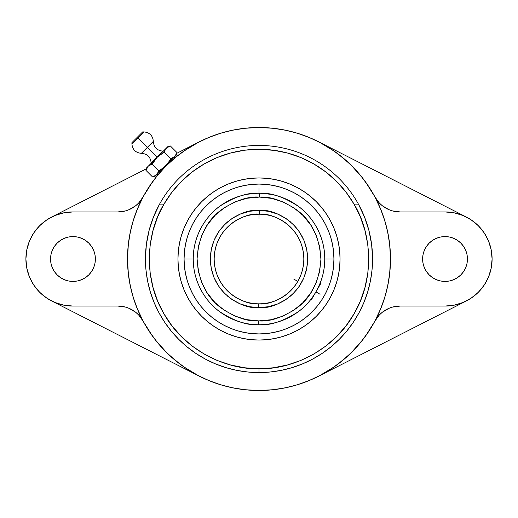 <?xml version="1.0" encoding="UTF-8"?>
<svg xmlns="http://www.w3.org/2000/svg" width="518" height="518" viewBox="0 0 518 518"><rect width="100%" height="100%" fill="white"/><g stroke="black" fill="none" stroke-linecap="round" stroke-linejoin="round"><path stroke-width="0.78" d="M214.174 259C214.782 291.99 245.538 305.471 258.624 303.826L258.592 307.653C244.315 309.466 210.832 294.632 210.347 258.793C211.137 222.967 244.742 208.411 259 210.347L259.408 210.347L259.376 214.174C246.238 212.212 214.782 225.634 214.174 259A44.826 44.826 0 0 1 259.376 214.174A44.826 44.826 0 0 1 303.826 259A44.826 44.826 0 0 1 258.624 303.826A44.826 44.826 0 0 1 214.174 259M333.566 266.343L333.929 259L324.747 259C325.013 281.416 312.438 301.729 298.18 311.797C283.165 321.413 269.917 325.731 258.443 324.741L258.476 320.92L259 320.92C269.761 321.743 282.135 317.625 296.108 308.566C311.091 297.863 319.366 281.423 320.92 259.265C319.554 237.089 311.422 220.584 296.529 209.751C282.627 200.576 270.292 196.354 259.524 197.08L271.561 198.368L283.119 201.968L293.758 207.75L303.062 215.494L310.683 224.903L316.33 235.606L319.787 247.209L320.92 259.265L319.684 271.303L316.129 282.88L310.392 293.538L302.693 302.875L293.317 310.541L282.634 316.233L271.05 319.736L259 320.92L246.439 319.632L234.881 316.032L224.242 310.25L214.938 302.506L207.317 293.097L201.67 282.394L198.213 270.791L197.08 258.735L198.316 246.697L201.871 235.12L207.608 224.462L215.307 215.125L224.682 207.459L235.366 201.767L246.95 198.264L259 197.08C248.239 196.257 235.865 200.375 221.892 209.434C206.909 220.137 198.634 236.577 197.08 258.735C198.446 280.911 206.578 297.416 221.471 308.249C235.373 317.424 247.708 321.646 258.476 320.92L258.443 324.741C247.06 325.511 234.013 321.063 219.282 311.396C205.309 301.288 193 281.222 193.253 259C192.987 236.584 205.562 216.271 219.82 206.203C234.835 196.587 248.083 192.269 259.557 193.259L259.524 197.08L259 197.08L259.524 197.08L259.557 193.259A65.747 65.747 0 0 1 324.747 259L333.929 259A74.929 74.929 0 0 0 259 184.071A74.929 74.929 0 0 0 184.071 259L193.253 259A65.747 65.747 0 0 1 259.557 193.259C270.94 192.489 283.987 196.937 298.718 206.604C312.691 216.712 325 236.778 324.747 259A65.747 65.747 0 0 1 258.443 324.741A65.747 65.747 0 0 1 193.253 259L184.071 259L184.434 266.343L185.515 273.621L187.302 280.75L189.776 287.671L192.923 294.321L196.698 300.628L201.081 306.533L206.022 311.978L211.467 316.919L217.372 321.302L223.679 325.077L230.329 328.224L237.25 330.698L244.379 332.485L251.657 333.566L259 333.929L266.343 333.566L273.621 332.485L280.75 330.698L287.671 328.224L294.321 325.077L300.628 321.302L306.533 316.919L311.978 311.978L316.919 306.533L321.302 300.628L325.077 294.321L328.224 287.671L330.698 280.75L332.485 273.621L333.566 266.343L333.929 259L333.566 251.657L332.485 244.379L330.698 237.25L328.224 230.329L325.077 223.679L321.302 217.372L316.919 211.467L311.978 206.022L306.533 201.081L300.628 196.698L294.321 192.923L287.671 189.776L280.75 187.302L273.621 185.515L266.343 184.434L259 184.071L251.657 184.434L244.379 185.515L237.25 187.302L230.329 189.776L223.679 192.923L217.372 196.698L211.467 201.081L206.022 206.022L201.081 211.467L196.698 217.372L192.923 223.679L189.776 230.329L187.302 237.25L185.515 244.379L184.434 251.657L184.071 259L184.434 266.343M259 210.347L249.546 211.273L240.43 214.031L232.032 218.505L224.67 224.527L218.615 231.863L214.109 240.242L211.318 249.333L210.347 258.793L211.24 268.266L213.953 277.383L218.389 285.794L224.378 293.182L231.695 299.268L240.054 303.813L249.132 306.643L258.592 307.653L258.624 303.826C271.762 305.788 303.218 292.366 303.826 259C303.218 226.01 272.462 212.529 259.376 214.174L259.408 210.347C273.685 208.534 307.168 223.368 307.653 259.207C306.863 295.033 273.258 309.589 259 307.653L268.454 306.727L277.57 303.969L285.968 299.495L293.33 293.473L299.385 286.137L303.891 277.758L306.682 268.667L307.653 259.207L306.76 249.734L304.047 240.617L299.611 232.206L293.622 224.818L286.305 218.732L277.946 214.187L268.868 211.357L259.408 210.347L249.534 211.279M247.869 372.015L259 372.559L270.131 372.015L281.157 370.376L291.964 367.67L302.46 363.914L312.535 359.155L322.092 353.425L331.041 346.782L339.303 339.303L346.782 331.041L353.425 322.092L359.155 312.535L363.914 302.46L367.67 291.964L370.376 281.157L372.015 270.131L372.559 259A113.559 113.559 0 0 1 259 372.559A113.559 113.559 0 0 1 145.441 259L145.985 270.131L147.624 281.157L150.33 291.964L154.086 302.46L158.845 312.535L164.575 322.092L171.218 331.041L178.697 339.303L186.959 346.782L195.908 353.425L205.465 359.155L215.54 363.914L226.036 367.67L236.843 370.376L247.869 372.015L259 372.559L259 368.738C227.888 369.794 185.198 351.787 163.966 313.869C141.744 276.521 147.494 230.542 163.966 204.131L163.157 204.131M162.38 204.131L160.968 204.131M131.909 143.874L131.909 142.657L141.084 133.482L142.657 131.909L143.874 131.909L142.657 131.909L131.909 142.657L131.909 143.874L143.874 131.909C149.624 132.472 152.778 135.625 153.341 141.369L147.494 147.494L156.96 156.96L162.807 151.114L151.114 162.807L151.114 163.351L151.114 162.807L156.96 156.96L147.494 147.494L153.341 141.369L141.369 153.341C135.625 152.778 132.472 149.624 131.909 143.874L137.892 137.892L147.358 147.358L141.369 153.341M300.615 275.66L298.944 279.344M297.818 281.423L298.944 279.351L297.818 281.423M296.348 283.786L297.824 281.404L293.68 279.021M294.03 286.972L292.903 288.325M295.292 285.308L293.79 287.27M247.274 194.308L249.067 194.01L247.274 194.308M256.883 193.285L247.954 194.185M259 188.474L259 193.253L267.968 193.253L268.68 193.972L267.968 193.253L258.948 193.253M270.72 194.308L261.331 193.298M267.45 193.797L270.059 194.192M299.236 278.768L299.909 277.324M296.49 283.573L294.477 286.402M305.821 272.228L306.637 268.9M250.544 214.976L258.832 214.174M309.168 301.495L311.24 298.918M310.476 299.903L311.454 299.637L310.476 299.903L309.609 300.971L312.341 297.442M317.035 289.892L320.253 282.893L320.422 284.11L320.156 283.132M320.26 282.873L320.577 282.038M250.544 193.803L249.061 194.01M311.454 299.637L320.422 284.11L311.454 299.637M250.032 193.253L249.32 193.972L250.032 193.253M187.529 220.778A81.048 81.048 0 0 0 177.952 259A81.048 81.048 0 0 1 259 177.952A81.048 81.048 0 0 1 340.048 259A81.048 81.048 0 0 0 330.471 220.778M326.418 214.018A81.048 81.048 0 0 0 303.982 191.582M297.222 187.529A81.048 81.048 0 0 0 220.778 187.529M214.018 191.582A81.048 81.048 0 0 0 191.582 214.018M259.058 372.559A113.559 113.559 0 0 0 302.37 363.953M302.551 363.882A113.559 113.559 0 0 0 363.882 302.551M363.953 302.37A113.559 113.559 0 0 0 372.559 259.058M145.441 259.058A113.559 113.559 0 0 0 154.047 302.37M154.118 302.551A113.559 113.559 0 0 0 215.449 363.882M215.63 363.953A113.559 113.559 0 0 0 258.942 372.559M146.18 246.031L145.441 259A113.559 113.559 0 0 1 159.57 204.131A113.559 113.559 0 0 0 145.441 258.955M167.69 164.381A131.494 131.494 0 0 0 149.618 186.02M128.341 273.757L127.506 259A131.494 131.494 0 0 1 259 127.506A131.494 131.494 0 0 1 390.494 259A131.494 131.494 0 0 1 259 390.494A131.494 131.494 0 0 1 127.506 259L128.14 246.108L130.037 233.346L133.171 220.83L137.516 208.683L143.033 197.015L149.67 185.949L157.355 175.583L166.019 166.019L175.583 157.355L185.949 149.67L197.015 143.033L208.683 137.516L220.83 133.171L233.346 130.037L246.108 128.14L259 127.506L273.31 128.289M157.951 174.857L160.237 172.19L157.951 174.857L157.232 174.139L157.951 174.857L155.018 178.516M173.316 159.259L174.857 157.951L174.139 157.232L174.857 157.951L180.387 153.593M492.1 259A47.067 47.067 0 0 1 445.033 306.067L454.215 305.167L463.047 302.486L471.179 298.135L478.315 292.281L484.168 285.153L488.519 277.013L491.193 268.182L492.1 259L491.193 249.818L488.519 240.987L484.168 232.847L478.315 225.719L471.179 219.865L463.047 215.514L454.215 212.833L445.033 211.933A47.067 47.067 0 0 1 492.1 259L492.1 259M467.443 259A22.416 22.416 0 0 1 445.033 281.416A22.416 22.416 0 0 1 422.617 259A22.416 22.416 0 0 1 445.033 236.584A22.416 22.416 0 0 1 467.443 259L467.016 263.371L465.74 267.579L463.668 271.451L460.878 274.851L457.485 277.635L453.606 279.707L449.404 280.983L445.033 281.416L440.656 280.983L436.454 279.707L432.582 277.635L429.182 274.851L426.398 271.451L424.326 267.579L423.051 263.371L422.617 259L423.051 254.629L424.326 250.421L426.398 246.549L429.182 243.149L432.582 240.365L436.454 238.293L440.656 237.017L445.033 236.584L449.404 237.017L453.606 238.293L457.485 240.365L460.878 243.149L463.668 246.549L465.74 250.421L467.016 254.629L467.443 259M95.383 259A22.416 22.416 0 0 1 72.967 281.416A22.416 22.416 0 0 1 50.557 259A22.416 22.416 0 0 1 72.967 236.584A22.416 22.416 0 0 1 95.383 259L94.949 263.371L93.674 267.579L91.602 271.451L88.818 274.851L85.418 277.635L81.546 279.707L77.344 280.983L72.967 281.416L68.596 280.983L64.394 279.707L60.515 277.635L57.122 274.851L54.332 271.451L52.26 267.579L50.984 263.371L50.557 259L50.984 254.629L52.26 250.421L54.332 246.549L57.122 243.149L60.515 240.365L64.394 238.293L68.596 237.017L72.967 236.584L77.344 237.017L81.546 238.293L85.418 240.365L88.818 243.149L91.602 246.549L93.674 250.421L94.949 254.629L95.383 259L94.949 263.371M163.351 151.114L162.807 151.114L163.351 151.114M153.341 141.369L147.358 147.358L137.892 137.892L143.874 131.909M146.665 167.793L148.077 166.382L145.972 170.377L146.665 167.793L167.793 146.665L165.669 148.919L164.277 152.072L157.232 157.232L166.382 148.077L170.377 145.972L176.942 152.538L174.831 156.533L170.836 158.637L164.277 152.072L165.093 149.877L167.91 146.937M149.605 165.236L157.232 157.232L152.072 164.277L153.341 162.128M148.919 165.669L152.072 164.277L158.637 170.836L162.348 168.512L158.637 170.836L157.239 173.996M165.093 149.877L164.277 152.072L170.836 158.637L173.996 157.239L176.249 155.115L176.942 152.538L170.377 145.972L167.793 146.665M168.175 146.795L166.382 148.077M176.249 155.115L174.831 156.533L176.12 154.74M160.567 154.403L157.232 157.232L164.277 152.072M154.403 160.567L152.072 164.277L157.232 157.232M165.682 165.682L156.533 174.831L152.538 176.942L145.972 170.377L146.795 168.175L145.972 170.377L152.538 176.942L156.533 174.831L174.831 156.533L162.348 168.512L168.162 162.82L170.836 158.637L168.512 162.348M146.795 168.175L148.077 166.382M160.781 169.567L158.637 170.836L152.072 164.277M170.836 158.637L173.038 157.822M174.831 156.533L175.978 155.005M155.115 176.249L156.533 174.831L155.115 176.249L152.538 176.942L154.74 176.12M158.637 170.836L162.348 168.512M156.533 174.831L157.673 173.31M117.897 211.933L72.967 211.933L63.785 212.833L54.953 215.514L46.821 219.865L39.685 225.719L33.832 232.847L29.481 240.987L26.806 249.818L25.9 259L26.806 268.182L29.481 277.013L33.832 285.153L39.685 292.281L46.821 298.135L54.953 302.486L63.785 305.167L72.967 306.067L117.897 306.067L125.524 307.103L129.163 308.378L135.768 312.328L138.617 314.931L143.13 321.166A28.632 28.632 0 0 0 117.897 306.067L72.967 306.067A47.067 47.067 0 0 1 25.9 259A47.067 47.067 0 0 1 72.967 211.933L117.897 211.933L125.524 210.897L129.163 209.622L135.768 205.672L138.617 203.069L143.13 196.834A28.632 28.632 0 0 1 117.897 211.933M400.103 306.067L445.033 306.067L400.103 306.067L392.476 307.103L388.837 308.378L382.232 312.328L379.383 314.931L374.87 321.166A28.632 28.632 0 0 1 400.103 306.067M372.015 270.131L372.559 259L371.659 244.723L368.971 230.672L364.536 217.068L358.43 204.131L354.034 204.131L346.063 192.197L336.596 181.404L325.803 171.937L313.869 163.966L300.997 157.614L287.399 153.004L273.323 150.201L259 149.262L244.677 150.201L230.601 153.004L217.003 157.614L204.131 163.966L192.197 171.937L181.404 181.404L171.937 192.197L163.966 204.131L159.57 204.131A113.559 113.559 0 0 1 372.559 258.955A113.559 113.559 0 0 0 358.43 204.131A113.559 113.559 0 0 1 372.559 259L371.82 246.031M445.033 211.933L400.103 211.933L392.476 210.897L388.837 209.622L382.232 205.672L379.383 203.069L374.87 196.834A28.632 28.632 0 0 0 400.103 211.933L445.033 211.933M143.02 320.959L136.856 307.692M135.25 303.457L132.116 293.512M130.86 288.513L128.937 278.328M127.506 258.76L128.341 244.243M128.937 239.672L130.86 229.487M132.116 224.488L135.25 214.543M136.856 210.308L143.091 196.911M143.292 196.536L152.538 181.824M183.573 151.295L198.465 142.275M199.236 141.874L176.722 153.341L199.236 141.874M146.542 168.713L51.8 216.958L146.542 168.713M54.105 215.876L55.53 215.281M63.183 212.963L64.692 212.665M199.236 376.126L51.8 301.042L199.236 376.126M64.692 305.335L63.183 305.037M55.53 302.719L54.105 302.123M198.465 375.725L183.573 366.705M180.387 364.407L168.201 354.111M166.634 352.59L155.018 339.484M152.538 336.176L143.292 321.464M174.857 157.951L174.158 158.54M374.98 197.041L381.144 210.308M382.75 214.543L385.884 224.488M387.14 229.487L389.063 239.672M389.659 244.243L390.494 259L389.86 271.892L387.963 284.654L384.829 297.17L380.484 309.317L374.967 320.985L368.33 332.051L360.645 342.417L351.981 351.981L342.417 360.645L332.051 368.33L320.985 374.967L309.317 380.484L297.17 384.829L284.654 387.963L271.892 389.86L259 390.494L244.69 389.711M390.494 259.24L389.659 273.757M389.063 278.328L387.14 288.513M385.884 293.512L382.75 303.457M381.144 307.692L374.909 321.089M374.708 321.464L365.462 336.176M362.982 339.484L351.366 352.59M349.799 354.111L337.613 364.407M334.427 366.705L319.535 375.725M318.764 376.126L466.2 301.042L318.764 376.126M463.895 302.123L462.47 302.719M454.817 305.037L453.308 305.335M47.747 298.737L46.516 297.934M40.197 292.78L38.766 291.336M34.583 286.24L33.443 284.557M29.623 277.357L29.066 275.977M27.059 269.392L26.619 267.191M26.619 250.809L27.059 248.608M29.066 242.023L29.623 240.643M33.443 233.443L34.583 231.76M38.766 226.664L40.197 225.22M46.516 220.066L47.747 219.263M202.421 140.3L211.428 136.415M216.427 134.589L225.304 131.896M230.471 130.64L240.132 128.865M244.69 128.289L259 127.506L271.892 128.14L284.654 130.037L297.17 133.171L309.317 137.516L320.985 143.033L332.051 149.67L342.417 157.355L351.981 166.019L360.645 175.583L368.33 185.949L374.967 197.015L380.484 208.683L384.829 220.83L387.963 233.346L389.86 246.108L390.494 259M277.868 128.865L287.529 130.64M292.696 131.896L301.573 134.589M306.572 136.415L315.579 140.3M470.253 219.263L471.484 220.066M477.803 225.22L479.234 226.664M483.417 231.76L484.557 233.443M488.377 240.643L488.934 242.023M490.941 248.608L491.381 250.809M491.381 267.191L490.941 269.392M488.934 275.977L488.377 277.357M484.557 284.557L483.417 286.24M479.234 291.336L477.803 292.78M471.484 297.934L470.253 298.737M315.579 377.7L306.572 381.585M301.58 383.411L292.696 386.104M287.529 387.36L277.868 389.135M273.31 389.711L259 390.494L246.108 389.86L233.346 387.963L220.83 384.829L208.683 380.484L197.015 374.967L185.949 368.33L175.583 360.645L166.019 351.981L157.355 342.417L149.67 332.051L143.033 320.985L137.516 309.317L133.171 297.17L130.037 284.654L128.14 271.892L127.506 259M240.132 389.135L230.471 387.36M225.304 386.104L216.42 383.411M211.428 381.585L202.421 377.7M371.296 242.087L370.376 236.843M370.364 236.778L369.541 232.983M368.473 228.807L367.735 226.243M367.625 225.88L365.41 219.328M364.277 216.414L363.927 215.572M363.914 215.54L359.155 205.465M359.097 205.368L358.741 204.701M159.259 204.701L158.922 205.335M158.845 205.465L154.086 215.54M154.073 215.572L153.723 216.414M152.59 219.328L150.375 225.874M150.298 226.126L149.527 228.807M148.459 232.983L147.636 236.778M147.624 236.843L146.704 242.087M423.051 254.629L422.617 259M423.051 263.371L424.326 267.579M94.949 254.629L93.674 250.421M318.764 141.874L466.2 216.958L318.764 141.874M453.308 212.665L454.817 212.963M462.47 215.281L463.895 215.876M319.535 142.275L334.427 151.295M337.613 153.593L349.799 163.889M351.366 165.41L362.982 178.516M365.462 181.824L374.708 196.536M358.43 204.131L354.034 204.131C370.506 230.542 376.256 276.521 354.034 313.869C332.802 351.787 290.112 369.794 259 368.738L259 372.559L270.131 372.015M354.843 204.131L354.034 204.131L360.386 217.003L364.996 230.601L367.799 244.677L368.738 259L367.799 273.323L364.996 287.399L360.386 300.997L354.034 313.869L346.063 325.803L336.596 336.596L325.803 346.063L313.869 354.034L300.997 360.386L287.399 364.996L273.323 367.799L259 368.738L244.677 367.799L230.601 364.996L217.003 360.386L204.131 354.034L192.197 346.063L181.404 336.596L171.937 325.803L163.966 313.869L157.601 300.964M157.614 300.997L153.004 287.399L150.201 273.323L149.262 259L150.201 244.677L153.004 230.601L157.614 217.003L163.966 204.131L159.57 204.131L153.464 217.068L149.029 230.672L146.341 244.723L145.441 259M163.966 204.131A109.738 109.738 0 0 1 354.034 204.131M230.601 153.004L244.677 150.201L259 149.262L274.916 150.427M330.471 297.222A81.048 81.048 0 0 0 340.048 259A81.048 81.048 0 0 1 259 340.048A81.048 81.048 0 0 1 177.952 259L178.127 264.303M333.877 290.015L336.558 282.524L333.877 290.015L330.478 297.202L326.385 304.027L321.652 310.418L316.31 316.31L310.418 321.652L304.027 326.385L297.202 330.478L290.015 333.877L282.524 336.558L274.812 338.487L266.945 339.659L259 340.048L264.303 339.873M290.015 333.877L296.264 330.97M322.481 309.382L326.366 304.066M241.33 179.901L235.476 181.442L243.188 179.513L251.055 178.341L259 177.952L266.945 178.341L274.812 179.513L282.524 181.442L290.015 184.123L297.202 187.522L304.027 191.615L310.418 196.348L316.31 201.69L321.652 207.582L326.385 213.973L330.478 220.797L333.877 227.985L336.558 235.476L338.487 243.188L339.659 251.055L340.048 259L339.873 253.697M259 340.048L251.055 339.659L243.188 338.487L235.476 336.558L227.985 333.877L220.797 330.478L213.973 326.385L207.582 321.652L201.69 316.31L196.348 310.418L191.615 304.027L187.522 297.202L184.123 290.015L181.442 282.524L179.513 274.812L178.341 266.945L177.952 259L178.341 251.055L179.513 243.188L181.442 235.476L184.123 227.985L187.522 220.797L191.615 213.973L196.348 207.582L201.69 201.69L207.582 196.348L213.973 191.615L209.66 194.703M177.952 259A81.048 81.048 0 0 0 187.529 297.222M191.582 303.982A81.048 81.048 0 0 0 214.018 326.418M220.778 330.471A81.048 81.048 0 0 0 297.222 330.471M303.982 326.418A81.048 81.048 0 0 0 326.418 303.982M340.048 259L339.659 266.945L338.487 274.812L336.558 282.524M213.973 191.615L220.797 187.522L227.985 184.123L235.476 181.442M189.776 287.671L192.923 294.321M201.081 306.533L206.022 311.978L211.467 316.919L217.372 321.302M230.329 328.224L237.25 330.698L244.379 332.485M251.657 333.566L259 333.929L266.343 333.566M287.671 328.224L294.321 325.077M306.533 316.919L311.978 311.978L316.919 306.533L321.302 300.628M328.224 287.671L330.698 280.75L332.485 273.621M184.434 251.657L184.071 259A74.929 74.929 0 0 0 259 333.929A74.929 74.929 0 0 0 333.929 259L333.566 251.657M328.224 230.329L325.077 223.679M316.919 211.467L311.978 206.022L306.533 201.081L300.628 196.698M287.671 189.776L280.75 187.302L273.621 185.515M266.343 184.434L259 184.071L251.657 184.434M230.329 189.776L223.679 192.923M211.467 201.081L206.022 206.022L201.081 211.467L196.698 217.372M189.776 230.329L187.302 237.25L185.515 244.379M246.95 198.264L259.447 197.08M271.05 319.736L258.553 320.92M273.057 305.581L277.24 304.105M281.786 301.988L285.683 299.682M289.666 296.769L293.298 293.512M296.393 290.125L299.223 286.37M301.716 282.291L303.788 277.998M307.362 264.303L307.653 259.414M307.472 254.824L306.798 249.929M305.743 245.493L304.111 240.779M302.227 236.668L299.436 231.941M297.06 228.697L293.693 224.89M290.443 221.872L286.001 218.531M282.614 216.466L278.004 214.212M273.886 212.678L270.953 211.836M244.943 212.419L240.76 213.895M236.214 216.012L232.317 218.318M228.334 221.231L224.702 224.488M221.607 227.875L218.777 231.63M216.284 235.709L214.212 240.002M212.581 244.431L211.363 249.1M210.638 253.697L210.347 258.586M210.528 263.176L211.202 268.071M212.257 272.507L213.889 277.221M215.773 281.332L218.564 286.059M220.94 289.303L224.307 293.11M227.557 296.128L231.999 299.469M235.386 301.534L239.996 303.788M244.114 305.322L249.514 306.721M258.391 307.647L268.466 306.721M312.322 297.461L313.526 295.733M261.357 214.238L267.463 214.976M267.379 214.964L266.822 214.86M320.655 281.824L320.966 280.97M319.69 284.285L320.648 281.844M313.5 295.772L315.935 291.88M261.344 214.232L256.643 214.238M259 197.08L259.524 197.08M259 320.92L258.476 320.92M259 218.952L259 214.174M315.935 291.874L320.079 294.263M153.341 141.647C153.904 147.39 157.058 150.544 162.807 151.114M141.647 153.341C147.39 153.904 150.544 157.058 151.114 162.807"/></g></svg>
